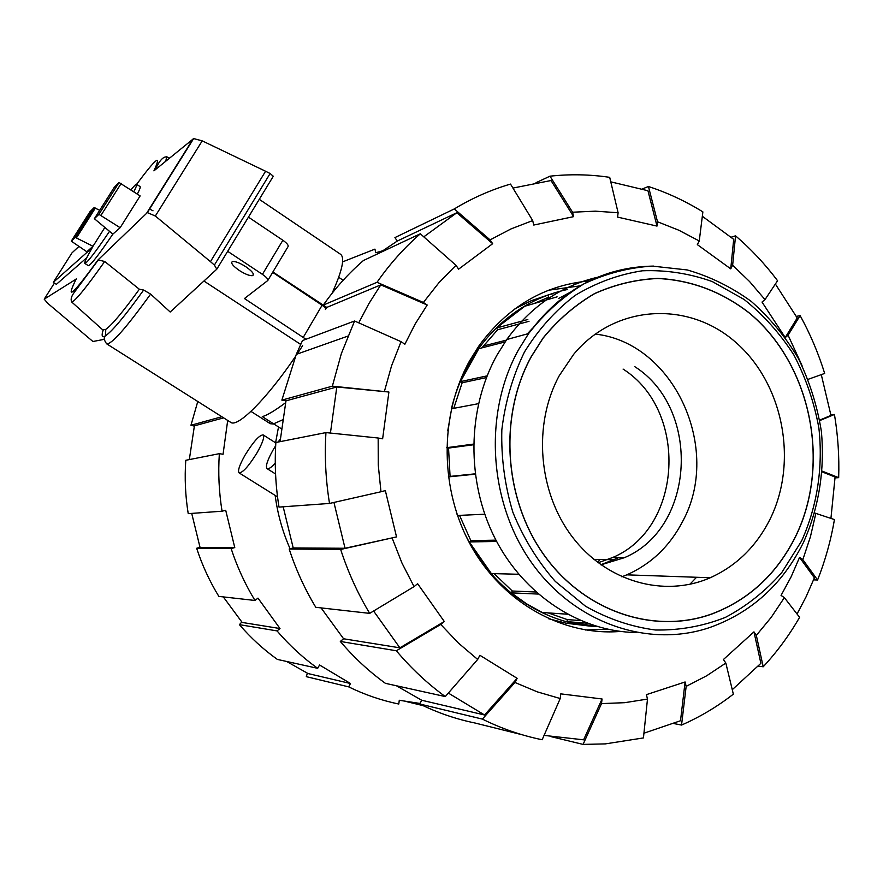<?xml version="1.0" encoding="UTF-8"?>
<svg xmlns="http://www.w3.org/2000/svg" width="883" height="883" viewBox="0 0 883 883"><rect width="100%" height="100%" fill="white"/><g stroke="black" fill="none" stroke-linecap="round" stroke-linejoin="round"><path stroke-width="1.32" d="M281.28 428.719L273.609 423.829L282.439 419.911M239.271 270.452C232.682 265.794 230.419 262.814 232.483 261.511C235.375 261.191 239.812 262.935 245.816 266.721C252.395 271.39 254.646 274.359 252.582 275.639C249.679 275.949 245.253 274.227 239.271 270.452M86.755 257.737L56.38 284.326L53.3 282.361L92.285 247.626C86.7 257.295 84.227 262.56 84.834 263.421C87.207 262.836 95.386 252.207 109.382 231.545M78.786 246.556L71.987 252.88L53.3 282.361M267.88 280.364L288.068 246.6C288.642 245.242 286.909 243.134 282.869 240.264L248.443 217.141M325.386 309.525C326.257 308.829 325.165 307.405 322.107 305.242L272.659 272.372M227.671 251.313L262.417 274.359C266.511 277.207 268.3 279.271 267.77 280.529L244.448 298.542L305.948 339.26M299.911 343.917L301.092 343.487M94.371 218.708L98.918 214.326L120.154 227.704L140.132 195.916L119.062 182.527L114.271 187.295L94.371 218.708L112.858 234.105C98.929 254.635 90.772 265.165 88.377 265.695L84.834 263.421M133.808 191.721C136.159 187.152 137.097 184.679 136.611 184.293L140.121 186.622C140.629 187.019 139.702 189.503 137.362 194.072M136.611 184.293C136.048 184.028 134.161 185.871 130.949 189.823M93.002 246.258L75.21 237.361L71.28 241.147L86.843 251.765L93.002 246.258L104.713 227.693M99.724 210.264L94.073 207.66L89.934 211.788L71.28 241.147M272.891 271.986L325.507 306.6M332.041 293.344C342.196 270.871 345.054 257.869 340.628 254.337L259.271 199.315M325.363 306.887L324.58 307.207M300.661 344.414L203.918 281.026M216.898 269.028L273.288 176.258L270.121 173.521L265.573 171.236L202.218 140.861L193.642 138.587L153.918 170.861C162.053 153.322 156.291 157.803 136.633 184.304M216.799 269.183L170.198 312.019L150.618 294.094L143.653 290.043L139.348 289.249L104.702 261.478L98.046 259.922L147.362 212.593L155.331 216.026L210.452 261.644L214.392 265.077L216.799 269.183M104.238 339.348L92.925 341.5L47.947 303.509L44.205 299.171L76.104 279.138M120.154 227.704L112.858 234.105M76.501 237.781L95.364 208.046M155.331 216.026L202.218 140.861M210.452 261.644L265.573 171.236M153.013 210.816L149.348 208.874M103.112 330.187C101.269 336.037 102.097 337.88 105.607 335.728C103.499 337.185 103.83 339.878 106.6 343.796L230.684 422.328C237.428 428.023 266.677 399.039 295.33 356.677M297.085 354.094L302.626 345.695M76.346 288.233L74.371 292.262M71.258 300.386L71.832 301.942C75.485 300.816 86.435 287.328 104.702 261.478M102.693 329.812L105.728 329.403C111.854 325.121 123.057 311.732 139.348 289.249M165.827 161.136L166.622 156.777L169.536 158.101M567.35 614.204L542.305 612.504L526.356 603.685L511.345 592.868L512.295 591.014L535.937 592.007M558.332 298.609L569.712 292.56M527.427 333.873L531.897 329.039M795.451 536.665C776.786 573.95 749.049 599.656 712.228 613.784C654.745 634.811 585.01 612.029 544.469 555.573C503.829 499.259 498.553 416.125 531.312 356.688L543.078 338.189C558.001 319.867 575.175 305.032 594.612 293.664C614.921 284.547 635.97 279.492 657.769 278.498C690.992 280.176 721.301 291.533 748.707 312.593C810.76 363.421 831.565 463.178 795.451 536.665M769.987 519.314C756.301 546.445 736.389 565.926 710.252 577.747C664.204 597.957 606.5 581.864 572.372 536.974C538.144 492.217 532.747 424.337 559.237 375.716L573.597 354.425C615.098 304.238 688.188 300.43 735.561 342.174C783.32 383.432 798.574 461.798 769.987 519.314M595.164 334.083C673.806 342.494 722.482 448.752 682.592 521.511C669.733 546.301 651.124 564.071 626.787 574.844L621.798 576.809M634.833 366.699C701.091 408.807 695.429 527.891 624.391 557.692L600.959 564.844M623.078 369.083C688.608 410.606 682.934 528.133 612.659 557.515L598.111 562.758M553.398 293.642L550.694 294.293M548.111 294.966L531.18 300.75L514.966 308.774M696.532 577.272L689.866 584.303M584.06 625.396L566.146 623.221L548.464 618.696M709.513 577.714L709.016 578.266M597.372 626.632C572.35 625.451 548.641 617.868 526.257 603.884C499.745 586.853 479.16 563.211 464.48 532.979M567.648 289.447C531.721 297.13 502.008 316.887 478.509 348.708C465.76 366.633 456.688 386.787 451.301 409.193M459.524 515.374L470.838 540.628L469.292 541.941L491.334 573.564L518.751 574.27M456.412 512.427L457.46 515.473L484.734 514.215M446.688 447.725L448.542 448.078L450.076 476.412L448.332 476.908L475.22 474.182M478.454 403.674L451.632 408.73L447.736 430.871M505.065 341.942L478.829 348.653L460.484 381.611L462.151 382.769L453.763 408.332M557.107 296.843L524.789 306.235L496.456 328.034L497.593 329.778L481.897 347.858M548.122 295.198L548.575 297.218L533.917 303.586M548.177 612.901L567.261 619.59L567.052 621.676L596.455 626.356M494.094 573.63L512.295 591.014M470.838 540.628L495.937 540.142M496.632 541.456L469.292 541.941M460.484 381.611L487.118 375.86M496.456 328.034L527.824 319.503M446.688 447.692L473.531 444.094M538.288 594.071L511.345 592.868M587.029 623.177L567.052 621.676M486.445 377.582L462.151 382.769M473.52 444.756L448.542 448.078M450.076 476.412L475.175 473.829M529.005 321.313L497.593 329.778M567.261 619.59L580.44 620.539M795.528 536.721C776.841 574.027 749.082 599.756 712.228 613.884C654.711 634.91 584.954 612.107 544.392 555.617C503.74 499.27 498.454 416.103 531.235 356.633L542.99 338.145C557.913 319.823 575.109 304.966 594.546 293.586C614.866 284.458 635.937 279.403 657.747 278.399C690.981 280.077 721.312 291.445 748.74 312.505C810.837 363.354 831.654 463.178 795.528 536.721M532.25 328.575L527.306 333.906M598.089 277.13C561.224 285.628 530.771 306.434 506.721 339.547L496.798 355.419C467.063 409.149 466.18 481.776 495.175 538.663C524.27 595.506 580.363 631.831 636.433 632.548M223.631 417.869L194.403 425.838L189.326 459.601M191.721 513.409L200.033 547.372L234.768 547.581L231.125 548.553L196.644 548.266L199.977 547.206M223.311 596.908L242.174 622.449L279.999 628.541L277.041 630.904C289.249 645.175 302.792 657.658 317.692 668.332L319.547 664.987L350.496 683.519L308.035 673.552L286.677 661.477M227.693 420.44L223.057 454.27L219.348 453.663L185.772 460.297C184.536 478.144 185.353 495.937 188.222 513.652L222.063 511.213L225.706 510.275L234.768 547.581M382.427 250.86L375.805 252.726L374.933 249.127L342.593 261.876M196.644 548.266C202.218 565.275 209.624 581.323 218.852 596.4L254.999 600.473L257.979 598.111L279.999 628.541M350.496 683.519L348.664 686.864C364.845 694.766 381.555 700.484 398.785 704.027L399.282 700.263L419.977 703.453M194.337 426.125L190.96 425.264L221.832 416.732M197.77 401.5L190.96 425.264M219.348 453.663C218.057 472.913 218.962 492.096 222.063 511.213M231.125 548.553C237.13 566.897 245.088 584.204 254.999 600.473M277.041 630.904L239.403 624.645C250.783 637.89 263.443 649.48 277.35 659.413L317.692 668.332M239.403 624.645L241.821 622.04M348.664 686.864L306.313 676.654L307.372 673.232M423.045 705.616L406.776 701.676M278.178 428.741L275.584 442.802M275.154 495.407C277.593 513.994 282.571 531.787 290.099 548.784M732.261 689.7L760.881 663.321L753.961 631.864L756.334 635.396L763.21 666.775C777.117 651.775 789.247 635.285 799.601 617.316L784.369 597.636L781.058 595.418L791.102 576.875L799.557 557.405L814.391 577.835L806.047 596.875L797.04 614.005M358.741 322.847L368.884 303.631L380.805 284.856L427.195 305.021L415.176 323.962L404.878 344.227L401.048 341.666L354.58 321.004L302.483 340.562L296.28 354.381L281.865 400.131L332.361 386.169L388.906 392.03L336.809 386.975L330.43 433.056M325.728 308.918L326.765 307.427L380.805 284.856M620.396 631.433C563.299 636.202 503.476 603.221 471.5 546.709C439.591 490.208 439.105 415.463 469.701 360.639L479.05 345.728C507.946 306.478 544.833 284.878 589.689 280.893M585.528 629.987L607.405 629.193M579.645 285.915L548.553 290.231M423.785 236.843L456.853 212.715L492.659 243.708L458.608 269.16L455.992 265.308L420.319 233.785L363.41 260.529C348.421 273.509 335.043 288.366 323.277 305.11L377.019 282.295C389.723 264.039 404.149 247.869 420.319 233.785M378.167 438.023L325.948 432.593L275.86 442.493C274.481 464.083 275.529 485.628 279.017 507.096L329.525 503.442L380.97 491.754L378.255 464.922L378.167 438.023L382.626 438.796L388.906 392.03M512.946 188.068L551.014 180.529L573.619 216.644L533.762 225.044L532.692 220.573L510.517 184.083C490.959 189.812 472.217 198.09 454.292 208.929L490.087 239.878L492.659 243.708M380.97 491.754L385.341 490.606L396.533 536.919L345.032 548.266L333.94 502.449M610.771 181.843L647.945 190.728L656.996 226.092L617.592 217.108L618.111 212.748L609.7 177.34C589.899 174.393 569.999 174.006 549.977 176.181L572.559 212.218L573.619 216.644M396.533 536.919L340.661 549.458L289.183 549.027C295.893 569.634 304.767 589.06 315.805 607.305L369.679 613.376L414.061 586.632L417.626 583.718L444.292 621.511L399.878 647.835L373.586 611.014M702.327 216.258L733.696 239.348L730.738 268.851L697.327 244.613L699.248 240.982L702.879 211.887C685.65 201.203 667.504 192.748 648.442 186.501L657.504 221.765L678.828 230.231L699.248 240.982M477.681 659.446L458.432 643.067L440.76 624.447L396.346 650.771L340.308 641.444C353.873 657.438 368.906 671.4 385.407 683.332L445.286 696.577L477.681 659.446L479.888 655.285L517.118 678.321L484.557 714.987L448.343 693.067M775.373 284.028L797.228 317.968L785.274 337.449M731.168 237.207L735.55 235.827L732.636 265.231L749.59 281.567L764.998 299.613L762.018 302.052L784.292 336.092M517.118 678.321L514.955 682.471L482.394 719.115C501.754 728.685 521.676 735.561 542.162 739.744L560.219 698.53L560.782 693.861L602.051 698.983L583.619 739.822L544.071 735.396M821.289 374.646L830.969 415.418L819.711 420.098M647.482 699.082L624.7 702.68L601.511 703.608L583.078 744.402L605.308 743.894L643.442 737.923L647.482 699.082L646.422 694.645L685.098 681.974L680.506 720.749L643.939 733.199M822.25 471.93L835.086 477.019L830.936 518.376M753.961 631.864L723.431 659.502L725.837 663.045L706.61 675.826L686.157 686.367L681.544 725.064L673.806 723.552M379.591 252.924L397.284 241.048L456.853 212.715M280.077 441.655L285.971 400.849L336.809 386.975M345.032 548.266L293.211 547.946L283.178 506.798M399.878 647.835L343.586 638.773L321.092 607.901M484.557 714.987L421.699 700.241L396.434 685.771M377.019 282.295L423.399 302.461L438.818 282.847L455.992 265.308M423.399 302.461L427.195 305.021M326.765 307.427L323.277 305.11M397.284 241.048L394.922 237.593L454.292 208.929M490.087 239.878L510.959 228.94L532.692 220.573M535.981 182.704L549.977 176.181M572.559 212.218L595.374 211.169L618.111 212.748M642.316 188.962L648.442 186.501M657.504 221.765L656.996 226.092M732.636 265.231L730.738 268.851M764.998 299.613L777.57 280.717C765.086 264.116 751.08 249.149 735.55 235.827M796.367 316.412L800.108 315.584L788.089 335.209L785.318 337.516M800.108 315.584C810.219 333.951 818.409 353.233 824.678 373.432L808.133 379.326M788.089 335.209L802.029 365.551M822.305 471.169L838.673 477.659L835.064 477.891M830.881 414.9L834.446 414.469C837.956 435.396 839.369 456.467 838.673 477.659M834.446 414.469L819.788 420.562M815.881 513.222L810.417 536.787L802.835 559.634L817.581 579.999C825.263 560.55 830.892 540.407 834.446 519.579L814.766 513.034M817.581 579.999L813.574 579.866M799.557 557.405L802.835 559.634M681.544 725.064C700.042 716.941 717.316 706.643 733.343 694.159L725.837 663.045M685.098 681.974L686.157 686.367M583.078 744.402L551.632 736.786M602.051 698.983L601.511 703.608M482.394 719.115L419.69 703.994L421.699 700.241M522.272 734.788L475.01 723.011C456.014 719.126 437.582 712.78 419.69 703.994M560.219 698.53L537.283 691.853L514.955 682.471M445.286 696.577C427.394 683.552 411.081 668.276 396.346 650.771M340.308 641.444L343.586 638.773M444.292 621.511L440.76 624.447M289.183 549.027L293.211 547.946M369.679 613.376C357.67 593.365 348.001 572.063 340.661 549.458M414.061 586.632L401.953 563.023L392.173 538.111M329.525 503.442C325.684 479.888 324.491 456.268 325.948 432.593M285.971 400.849L281.865 400.131M332.361 386.169L341.368 353.542L354.58 321.004M384.458 391.224L391.544 365.871L401.048 341.666M784.369 597.636L771.256 617.283L756.334 635.396M763.21 666.775L758.199 666.157M280.264 439.094L278.134 442.041M275.673 445.716L273.211 449.745C267.383 460.142 265.33 466.434 267.063 468.63C268.52 469.348 271.247 467.515 275.275 463.134M257.085 452.725C262.67 442.78 264.69 436.842 263.156 434.911C259.392 434.999 253.399 441.677 245.187 454.922C239.569 464.855 237.527 470.827 239.05 472.858C242.77 472.813 248.785 466.114 257.085 452.725M618.95 557.603L600.815 564.745M598.001 562.67L599.612 559.469M362.979 260.904L359.37 264.105M285.551 402.747C274.712 410.761 266.953 415.374 262.295 416.61L273.995 424.072L270.308 423.719L269.172 422.516M262.417 274.359L282.869 240.264M303.344 337.229L322.107 305.242M121.225 183.377L101.07 215.209M118.962 182.582L98.819 214.381M75.132 237.406L93.995 207.704M146.832 212.891L193.178 138.797M214.392 265.077L270.121 173.521M44.205 299.171L54.404 283.068M106.6 343.796C111.302 344.778 125.971 328.211 150.618 294.094M76.28 278.785C65.099 301.533 72.351 295.242 98.046 259.922M105.728 329.403L105.607 335.728C112.483 330.993 125.165 315.761 143.642 290.043M803.077 543.2C782.217 584.723 751.003 612.868 709.435 627.636C647.769 648.464 573.895 622.923 531.246 562.195C488.509 501.61 483.442 413.112 518.476 349.856L528.63 333.542L506.721 339.547M653.652 266.092C603.122 266.876 561.445 289.359 528.63 333.542C544.491 313.244 562.901 296.699 583.851 283.896C605.782 273.542 628.575 267.604 652.239 266.092L687.272 269.955C710.153 276.567 731.466 287.041 751.234 301.401C769.711 317.681 785.44 336.721 798.409 358.498C809.545 381.445 817.194 405.672 821.345 431.158C824.987 469.701 818.828 508.244 803.364 542.626M801.632 540.882C817.305 506.114 823.221 466.964 818.872 427.957C814.17 402.207 805.837 377.891 793.894 355.021C780.053 333.454 763.453 314.922 744.06 299.425L712.349 281.6C689.612 273.465 666.301 269.867 642.427 270.783C618.729 274.414 596.301 282.626 575.131 295.397C555.23 310.639 538.332 329.514 524.447 352.019C512.714 376.169 505.175 402.096 501.831 429.811C501.091 457.891 504.778 485.385 512.891 512.306C523.431 538.177 537.581 561.235 555.33 581.455L585.506 606.213C607.791 618.84 631.069 626.775 655.352 629.998C679.612 630.44 702.934 626.246 725.329 617.427C746.665 606.135 765.473 591.18 781.775 572.548L801.632 540.882M270.308 423.719L250.949 411.39M252.582 275.639L253.421 274.238M343.145 280.275L338.708 277.295M119.062 182.527L98.918 214.326M75.21 237.361L94.073 207.66M147.362 212.593L193.642 138.587M98.587 259.569L73.951 292.836C71.159 296.699 70.452 299.734 71.832 301.942M71.622 301.931L103.168 330.242M155.165 169.845C159.359 160.706 163.212 156.412 166.71 156.964M710.252 577.747L626.787 574.844M624.391 557.692L612.659 557.515M478.509 348.708L476.665 349.215M506.279 340.165L483.255 346.048M347.88 336.103L296.28 354.381M275.827 442.957L263.156 434.911M614.623 559.734L593.829 559.369M277.538 496.897L239.05 472.858M275.562 473.972L267.063 468.63"/></g></svg>
